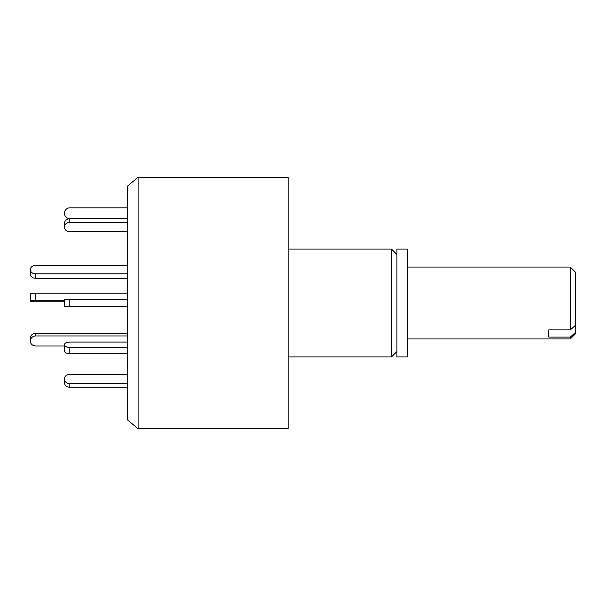 <?xml version="1.0" encoding="UTF-8"?>
<svg xmlns="http://www.w3.org/2000/svg" width="606" height="606" viewBox="0 0 606 606"><rect width="100%" height="100%" fill="white"/><g stroke="black" fill="none" stroke-linecap="round" stroke-linejoin="round"><path stroke-width="0.91" d="M396.892 351.518L391.506 356.911L391.506 249.089L288.176 249.089M288.176 428.79L288.176 177.21L138.123 177.21L138.123 428.79L288.176 428.79M138.123 177.21L127.343 186.254L127.343 419.746L138.123 428.79M396.892 356.911L396.892 249.089L407.315 249.089L407.315 356.911L396.892 356.911M35.693 273.882L35.693 278.305A5.393 4.25 0 0 1 30.3 274.056L30.3 269.632A5.393 4.25 0 0 0 35.693 273.882L127.343 273.882M127.343 265.383L35.693 265.383A5.393 4.25 0 0 0 30.3 269.632M35.693 278.305L127.343 278.305M127.343 222.379L69.834 222.379A5.393 4.666 180 0 0 64.441 227.045L64.441 223.455L64.441 227.045A5.393 4.666 180 0 0 69.834 231.719L127.343 231.719L69.834 231.719M64.441 346.003L35.693 346.003A5.393 4.999 -0 0 1 30.3 341.004L30.3 338.307A5.393 4.999 -0 0 1 35.693 333.308L127.343 333.308M30.3 341.004A5.393 4.999 -0 0 1 35.693 336.004L127.343 336.004M127.343 293.19L35.693 293.19A5.393 0.75 180 0 0 30.3 293.94L30.3 301.053A5.393 0.75 180 0 0 35.693 301.811L64.441 301.811M64.441 300.303L35.693 300.303A5.393 0.75 180 0 0 30.3 301.053M64.441 382.545L64.441 378.955L64.441 382.545A5.393 4.666 180 0 0 69.834 387.211L127.343 387.211M69.834 374.281L127.343 374.281L69.834 374.281A5.393 4.666 180 0 0 64.441 378.955A5.393 4.666 180 0 0 69.834 383.621L69.834 387.211M127.343 383.621L69.834 383.621M127.343 347.473L69.834 347.473A5.393 2.697 180 0 1 64.441 344.776L64.441 351.003A5.393 2.697 180 0 0 69.834 353.699L127.343 353.699M64.441 344.776A5.393 2.697 180 0 1 69.834 342.079L127.343 342.079M127.343 299.409L64.441 299.409L64.441 306.591L127.343 306.591M127.343 218.789L69.834 218.789A5.393 4.666 180 0 0 64.441 223.455M127.343 207.835L69.834 207.835A5.393 5.393 0 0 0 64.441 213.221A5.393 5.393 0 0 0 69.834 218.614L127.343 218.614M548.748 329.906L548.748 337.087L548.748 329.906L570.307 329.906L570.307 267.057L407.315 267.057M570.307 338.943L570.307 337.087L575.7 332.308L575.7 333.55L570.307 338.943L407.315 338.943M548.748 337.087L570.307 337.087M575.7 332.308L575.7 325.119L570.307 329.906M570.307 267.057L575.7 272.45L575.7 325.119M35.693 333.308L35.693 336.004M35.693 300.303L35.693 293.19M69.834 347.473L69.834 353.699M69.834 299.409L69.834 306.591M69.834 218.789L69.834 222.379M391.506 356.911L288.176 356.911M396.892 254.482L391.506 249.089"/></g></svg>
